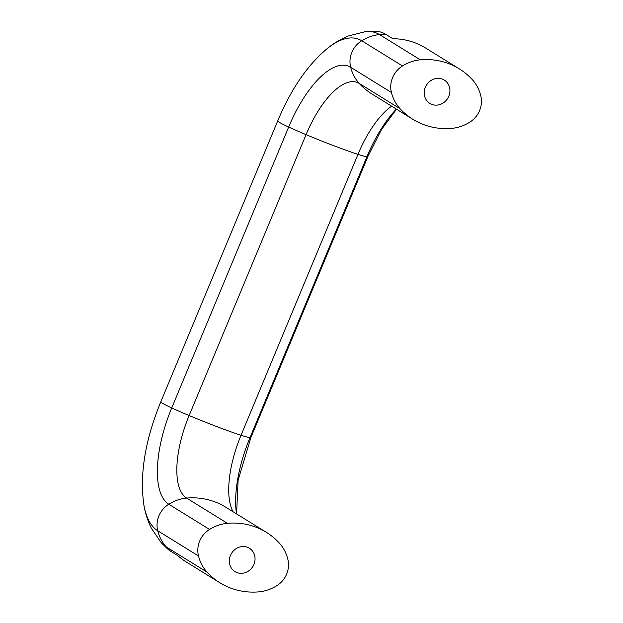 <?xml version="1.0" encoding="UTF-8"?>
<svg xmlns="http://www.w3.org/2000/svg" width="623" height="623" viewBox="0 0 623 623"><rect width="100%" height="100%" fill="white"/><g stroke="black" fill="none" stroke-linecap="round" stroke-linejoin="round"><path stroke-width="0.93" d="M431.809 104.384A13.729 12.522 -58.3 0 1 429.854 103.418A13.729 12.522 -58.3 0 1 425.836 86.2A13.729 12.522 -58.3 0 1 442.338 79.105A13.729 12.522 -58.3 0 1 444.292 80.071A13.729 12.522 -58.3 0 1 448.311 97.289A13.729 12.522 -58.3 0 1 431.809 104.384M236.927 572.56A13.729 12.522 -58.3 0 1 234.972 571.595A13.729 12.522 -58.3 0 1 230.954 554.377A13.729 12.522 -58.3 0 1 247.456 547.274A13.729 12.522 -58.3 0 1 249.41 548.24A13.729 12.522 -58.3 0 1 253.429 565.458A13.729 12.522 -58.3 0 1 236.927 572.56M161.295 542.75L167.4 548.785A128.12 51.725 -69.2 0 0 170.64 551.207L177.726 555.591A73.755 67.276 121.7 0 0 186.3 561.985L219.974 582.817A73.755 67.276 -58.3 0 1 207.054 572.14A41.764 38.096 -58.3 0 1 198.511 555.981L157.744 530.765A113.55 45.837 110.8 0 1 144.077 506.156A113.55 45.837 110.8 0 1 143.882 505.105C145.268 513.235 147.783 520.984 151.436 528.359L161.186 542.633A125.659 50.728 110.8 0 0 161.295 542.75A125.659 50.728 110.8 0 0 166.286 546.924A73.755 67.276 121.7 0 0 170.64 551.207M459.291 68.849A73.755 67.276 -58.3 0 1 472.211 79.518A41.764 38.096 -58.3 0 1 480.754 95.677A22.95 20.933 -58.3 0 1 469.711 122.217A41.764 38.096 -58.3 0 1 451.877 128.361A73.755 67.276 -58.3 0 1 412.909 119.328A73.755 67.276 -58.3 0 1 399.982 108.651A41.764 38.096 -58.3 0 1 391.439 92.492A22.95 20.933 -58.3 0 1 402.489 65.96A41.764 38.096 -58.3 0 1 420.315 59.816A73.755 67.276 -58.3 0 1 459.291 68.849L425.61 48.018A73.755 67.276 121.7 0 0 392.879 38.727L385.785 34.343A128.12 51.725 -69.2 0 0 374.236 31.15L365.654 31.609A125.659 50.728 -69.2 0 0 365.506 31.625L348.389 35.963C340.898 39.039 333.983 43.119 327.651 48.205A113.55 45.837 -69.2 0 1 328.5 47.543A113.55 45.837 -69.2 0 1 361.722 40.744A22.95 20.933 121.7 0 0 350.679 67.276A84.728 34.203 -69.2 0 0 288.659 127.037L171.73 407.94A41.764 2.975 22.6 0 0 189.135 415.557A73.755 5.249 22.6 0 0 217.357 426.817A73.755 5.249 22.6 0 0 241.031 435.267A41.764 2.975 22.6 0 0 249.994 437.658A22.95 1.635 22.6 0 0 250.882 437.572L238.118 480.162L236.569 513.913M198.511 555.981A22.95 20.933 -58.3 0 1 209.554 529.449L168.786 504.233A84.728 34.203 110.8 0 1 171.73 407.94A22.95 1.635 22.6 0 1 160.796 401.812C144.91 440.593 139.334 475.372 144.077 506.156M236.561 513.905A84.728 34.203 110.8 0 1 249.994 437.658L366.924 156.755A22.95 1.635 22.6 0 0 367.811 156.669L250.882 437.572M209.554 529.449A41.764 38.096 -58.3 0 1 227.379 523.304A73.755 67.276 -58.3 0 1 266.356 532.338A73.755 67.276 -58.3 0 1 279.275 543.015A41.764 38.096 -58.3 0 1 287.818 559.174A22.95 20.933 -58.3 0 1 276.776 585.706A41.764 38.096 -58.3 0 1 258.95 591.85A73.755 67.276 -58.3 0 1 219.974 582.817M396.376 109.103A84.728 34.203 -69.2 0 0 366.924 156.755A41.764 2.975 22.6 0 1 357.96 154.364L241.031 435.267A72.618 29.32 110.8 0 0 233.057 511.74M402.489 65.96L361.722 40.744A41.764 38.096 121.7 0 1 379.547 34.6A125.659 50.728 -69.2 0 0 365.654 31.609M391.439 92.492L350.679 67.276A41.764 38.096 121.7 0 0 359.222 83.435A72.618 29.32 -69.2 0 0 306.064 134.654L189.135 415.557A72.618 29.32 110.8 0 0 186.62 498.089A41.764 38.096 121.7 0 0 168.786 504.233A22.95 20.933 121.7 0 0 157.744 530.765A41.764 38.096 121.7 0 0 166.286 546.924L207.054 572.14M160.796 401.812L277.726 120.909A22.95 1.635 22.6 0 0 288.659 127.037A41.764 2.975 22.6 0 0 306.064 134.654A73.755 5.249 22.6 0 0 334.286 145.914A73.755 5.249 22.6 0 0 357.96 154.364A72.618 29.32 -69.2 0 1 391.665 106.19M266.356 532.338L225.588 507.122A73.755 67.276 121.7 0 0 215.067 501.928A73.755 67.276 121.7 0 0 186.62 498.089L227.379 523.304M385.785 34.343A73.755 67.276 121.7 0 0 379.547 34.6L420.315 59.816M399.982 108.651L359.222 83.435A73.755 67.276 121.7 0 0 372.141 94.112L412.909 119.328M367.811 156.669L381.463 129.592L396.508 109.181M277.726 120.909C291.268 88.482 308.198 64.029 328.5 47.543"/></g></svg>
